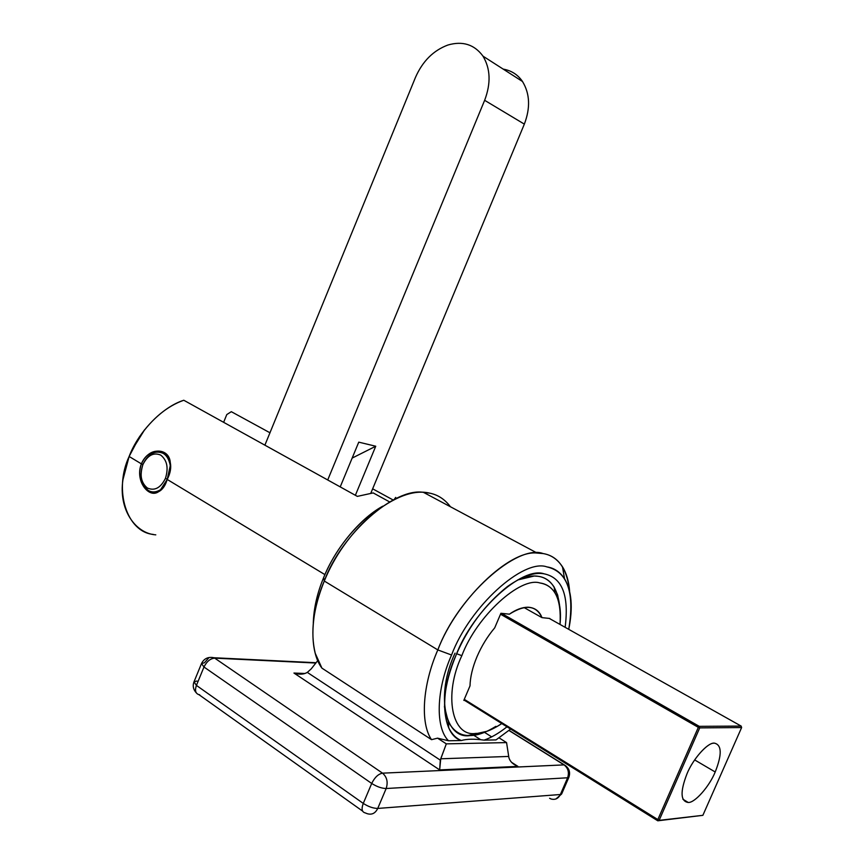 <?xml version="1.0" encoding="UTF-8"?>
<svg xmlns="http://www.w3.org/2000/svg" width="864" height="864" viewBox="0 0 864 864"><rect width="100%" height="100%" fill="white"/><g stroke="black" fill="none" stroke-linecap="round" stroke-linejoin="round"><path stroke-width="1.3" d="M143.014 464.249C148.273 453.654 154.969 450.014 163.123 453.33L163.631 453.654C166.914 455.771 169.096 459.594 170.176 465.124C168.998 459.281 166.644 455.35 163.123 453.33M142.852 464.681L142.798 464.789C147.485 455.36 153.446 452.12 160.693 455.08C167.119 460.21 168.696 467.996 165.413 478.429L167.314 479.153L165.413 478.429C160.618 487.955 154.613 491.152 147.388 488.03C141.07 482.814 139.547 475.07 142.798 464.789L142.96 464.4C139.374 475.902 141.113 484.553 148.176 490.352C151.924 492.718 156.19 492.415 160.985 489.456C156.19 492.415 151.924 492.718 148.176 490.352L148.165 490.352C143.586 487.447 141.199 482.004 140.994 474.023M142.798 464.789C139.547 475.07 141.07 482.814 147.388 488.03C154.613 491.152 160.618 487.955 165.413 478.429C168.696 467.996 167.119 460.21 160.693 455.08C153.446 452.12 147.485 455.36 142.798 464.789M559.537 605.048C557.204 587.542 550.066 577.962 538.121 576.299L534.244 576.018L517.698 579.96C525.668 576.569 532.472 575.348 538.121 576.299C550.066 577.962 557.204 587.542 559.537 605.048L557.658 595.069L554.094 587.012C549.968 580.738 544.644 577.163 538.121 576.299C550.066 577.962 557.204 587.542 559.537 605.048M324.292 581.029L323.654 577.595C317.239 592.985 313.783 608.094 313.286 622.933C313.783 608.094 317.239 592.985 323.654 577.595L324.292 581.029C334.411 556.297 349.996 534.341 371.045 515.171C394.286 496.67 413.824 489.326 429.667 493.139C437.886 494.759 444.82 499.295 450.457 506.768C444.82 499.295 437.886 494.759 429.667 493.139L423.5 492.372C394.276 487.307 341.172 534.514 324.292 581.029C309.841 614.347 309.269 651.478 321.916 668.131L315.23 653.27C310.208 632.416 313.222 608.332 324.292 581.029L437.821 649.922L324.292 581.029M382.817 506.153L365.839 518.216C346.82 535.529 332.759 555.325 323.654 577.595C334.314 550.595 358.646 519.264 382.817 506.153M321.916 668.131L431.536 739.67C420.131 723.362 422.366 685.109 437.821 649.922C456.235 600.988 509.533 549.385 537.214 553.09L543.078 553.554C558.241 556.092 567.086 568.674 569.624 591.322C568.858 581.342 566.482 573.167 562.475 566.795C557.442 559.213 550.973 554.807 543.078 553.554C517.352 543.726 457.747 596.322 437.821 649.922L451.559 655.02C469.681 606.474 523.487 558.36 546.89 566.892C554.062 567.929 559.948 571.871 564.538 578.696C571.709 590.89 573.113 607.759 568.739 629.338C574.808 592.38 567.518 571.568 546.89 566.892C523.487 558.36 469.681 606.474 451.559 655.02L437.821 649.922C422.366 685.109 420.131 723.362 431.536 739.67L437.551 738.158L448.535 740.772C435.262 727.866 436.093 689.828 451.559 655.02C436.093 689.828 435.262 727.866 448.535 740.772L437.551 738.158L431.536 739.67L321.916 668.131M510.624 729.076L496.022 739.908L484.056 740.124C491.152 737.726 498.798 733.288 506.995 726.808C498.798 733.288 491.152 737.726 484.056 740.124C474.336 738.785 466.765 738.925 461.333 740.534C466.765 738.925 474.336 738.785 484.056 740.124L496.022 739.908L510.624 729.076M565.132 627.318C569.225 595.307 562.162 577.465 543.942 573.793C534.33 572 522.137 576.266 507.352 586.602C484.898 604.692 467.78 627.588 455.998 655.301C443.783 684.904 441.374 709.096 448.762 727.888C451.937 734.216 456.127 738.428 461.333 740.534L448.535 740.772L461.333 740.534C442.033 735.113 438.545 693.425 455.998 655.301C472.673 610.632 522.191 566.114 543.942 573.793C562.162 577.465 569.225 595.307 565.132 627.318M487.037 731.268L470.124 735.566C460.771 735.966 453.481 731.322 448.254 721.634L444.409 706.439C447.12 725.231 454.939 734.929 467.878 735.512L487.037 731.268L470.124 735.566C477.49 735.577 486.086 732.499 495.904 726.332M491.67 736.873L484.531 732.359M311.191 668.909L307.314 672.397L440.294 760.136L446.321 743.861L437.551 738.158L446.321 743.861L506.563 742.597L499.133 737.91L506.563 742.597L508.907 757.674L506.563 742.597L446.321 743.861L440.726 758.797L508.658 756.443L440.726 758.797L439.657 769.91L293.944 673.045L304.97 673.488L293.944 673.045L439.657 769.91L517.936 766.39L439.657 769.91L440.294 760.136L307.314 672.397C303.545 674.514 299.084 674.73 293.944 673.045L295.229 673.466C299.981 674.676 304.009 674.32 307.314 672.397L311.191 668.909L317.768 660.582L311.191 668.909M480.74 739.724L473.796 735.296M199.66 694.721L198.936 694.656C195.502 693.522 194.67 690.433 196.42 685.4L194 681.847L196.42 685.4L203.98 667.008L371.704 783.454C374.684 777.416 378.292 773.982 382.536 773.161L214.704 658.141L315.824 663.044L214.704 658.141L382.536 773.161L564.062 764.888L508.961 730.49L564.062 764.888L382.536 773.161C378.292 773.982 374.684 777.416 371.704 783.454L203.98 667.008L196.42 685.4L363.269 803.412L371.704 783.454L363.269 803.412C368.41 806.706 373.237 808.38 377.73 808.434L560.38 794.513L567.626 777.773L386.165 788.519L377.73 808.434L386.165 788.519C381.683 788.4 376.866 786.715 371.704 783.454C376.866 786.715 381.683 788.4 386.165 788.519C388.195 782.158 386.986 777.038 382.536 773.161C386.986 777.038 388.195 782.158 386.165 788.519L567.626 777.773L560.38 794.513L561.643 793.984L560.38 794.513C558.317 798.606 555.196 800.096 551.005 798.973L549.623 798.271M511.52 762.296L517.936 766.39C513.076 764.478 510.062 761.573 508.907 757.674C509.933 761.303 512.698 764.111 517.19 766.098L511.52 762.296M316.073 662.72L214.056 657.752C208.235 656.564 204.055 658.487 201.506 663.541L203.98 667.008C206.712 661.489 210.287 658.53 214.704 658.141C210.287 658.53 206.712 661.489 203.98 667.008L201.506 663.541L204.401 662.785L208.969 657.644M568.966 777.071L567.626 777.773C569.344 772.427 568.156 768.139 564.062 764.888C568.156 768.139 569.344 772.427 567.626 777.773L568.966 777.071M201.42 663.768L194 681.847L196.916 681.016M551.005 798.973C555.196 800.096 558.317 798.606 560.38 794.513L377.73 808.434C375.354 813.305 371.866 815.054 367.265 813.694L365.062 812.84C361.865 811.987 361.26 808.844 363.269 803.412L196.42 685.4C194.67 690.433 195.502 693.522 198.936 694.656L362.513 811.037M367.265 813.694C371.866 815.054 375.354 813.305 377.73 808.434C373.237 808.38 368.41 806.706 363.269 803.412C361.26 808.844 361.865 811.987 365.062 812.84L367.265 813.694M565.877 765.871L564.062 764.888L565.877 765.871M522.331 81.248C529.902 93.42 530.572 107.708 524.34 124.124L370.829 493.182L524.34 124.124L484.639 100.31C491.098 83.214 490.482 68.407 482.803 55.879C474.185 44.41 462.553 40.792 447.908 45.025C433.404 50.425 422.604 61.204 415.487 77.36L264.881 445.176L415.487 77.36C422.604 61.204 433.404 50.425 447.908 45.025C462.553 40.792 474.185 44.41 482.803 55.879L482.987 56.149C490.493 68.666 491.044 83.387 484.639 100.31L327.715 479.974L484.639 100.31L524.34 124.124C530.528 107.87 529.913 93.668 522.504 81.508L522.331 81.248C517.741 74.596 511.348 70.546 503.161 69.098M340.222 486.896L358.754 442.152L375.743 446.234L355.374 495.288L375.743 446.234L358.754 442.152L340.222 486.896M352.156 458.093L375.743 446.234L352.156 458.093M694.656 759.92L715.208 771.984C722.11 754.488 721.85 744.876 714.431 743.148L713.869 743.191C707.324 742.781 692.831 759.294 687.01 773.755C680.044 791.78 680.454 801.349 688.241 802.472L688.316 802.462C694.894 802.937 709.43 786.337 715.208 771.984L694.656 759.92M698.328 727.358L500.515 614.207L699.732 727.888L659.124 820.357L702.875 815.324L741.625 727.553L699.732 727.888L741.625 727.553L741.15 726.084L549.256 618.408L741.15 726.084L741.625 727.553L702.875 815.324L657.774 820.8L463.99 700.002L657.774 820.8L702.875 815.324L659.124 820.357L699.732 727.888L699.257 726.343L741.15 726.084L699.257 726.343L699.732 727.888L698.328 727.358L657.709 819.85L698.328 727.358M464.27 699.343L659.124 820.357L657.774 820.8L659.124 820.357L657.709 819.85L657.774 820.8L657.709 819.85L464.27 699.343M501.487 613.332L699.257 726.343L501.487 613.332M687.01 773.755C693.014 758.776 708.134 742.036 714.431 743.148C721.85 744.876 722.11 754.488 715.208 771.984C709.43 786.337 694.894 802.937 688.316 802.462C680.465 801.425 680.022 791.856 687.01 773.755M142.96 464.4L141.383 463.86C134.244 481.496 150.433 501.077 160.283 490.136L167.195 479.444L324.929 574.625L167.195 479.444L170.154 466.214C172.541 447.552 148.802 445.478 141.383 463.86C153.122 438.75 180.36 454.572 167.195 479.444C159.678 505.688 132.883 488.927 141.383 463.86L142.96 464.4M494.705 627.858C487.501 636.412 481.615 645.991 477.036 656.608C481.615 645.991 487.501 636.412 494.705 627.858L500.915 613.278L509.404 614.174C525.42 604.076 536.274 605.232 541.955 617.63L549.785 618.462L541.955 617.63C539.503 611.064 534.805 607.586 527.861 607.208C522.05 607.295 515.894 609.617 509.404 614.174L500.915 613.278L494.705 627.858M231.314 411.685L270.043 432.821L231.314 411.685L226.789 414.558L231.314 411.685M372.643 488.819L393.174 500.018L372.643 488.819M389.642 501.93L373.183 492.912L357.34 496.379L183.784 400.248C162.713 406.836 138.553 431.395 129.125 456.473L141.383 463.86L129.125 456.473L139.622 436.633C152.528 418.262 167.249 406.134 183.784 400.248L357.34 496.379L373.183 492.912L389.642 501.93M517.698 579.96L534.244 576.018L538.121 576.299C532.472 575.348 525.668 576.569 517.698 579.96M144.666 429.689L139.46 436.806L131.717 450.554L144.666 429.689M456.667 653.735L461.84 655.657C476.636 616.097 520.506 576.407 540.011 582.995C546.167 583.772 551.189 587.099 555.088 592.996C559.71 600.674 561.352 611.161 560.002 624.434C561.578 599.292 554.915 585.479 540.011 582.995C520.506 576.407 476.636 616.097 461.84 655.657L456.667 653.735M455.047 653.141C435.24 694.948 444.895 739.692 470.124 735.566L467.878 735.512C454.939 734.929 447.12 725.231 444.409 706.439M501.779 723.557L500.04 724.712C490.774 730.544 482.684 733.439 475.772 733.417C452.045 737.24 443.189 695.012 461.84 655.657C443.189 695.012 452.045 737.24 475.772 733.417C483.149 733.45 491.821 730.156 501.779 723.557M155.79 534.848C135.594 533.542 118.271 509.663 122.969 479.606L129.125 456.473C113.335 490.212 126.943 532.127 153.295 534.416M394.124 499.543L395.712 497.405L394.124 499.543M223.625 422.323L226.789 414.558L223.625 422.323M463.828 700.38L469.994 685.908C470.232 676.987 472.586 667.213 477.036 656.608C472.586 667.213 470.232 676.987 469.994 685.908L463.828 700.38L464.616 700.402L463.828 700.38M524.027 607.543L541.955 617.63L524.027 607.543M365.839 518.216L371.045 515.171M423.5 492.372L537.214 553.09M564.538 578.696L562.475 566.795M448.254 721.634L448.762 727.888M555.952 798.984L561.643 793.984L568.879 777.287C570.596 772.06 569.074 767.934 564.322 764.899L509.069 730.393M193.892 682.106C192.542 685.94 193.298 689.461 196.15 692.69M517.19 766.098L512.039 762.815M303.847 673.801L295.229 673.466M482.987 56.149L522.504 81.508M682.884 799.211L688.241 802.472M555.088 592.996L554.094 587.012"/></g></svg>
